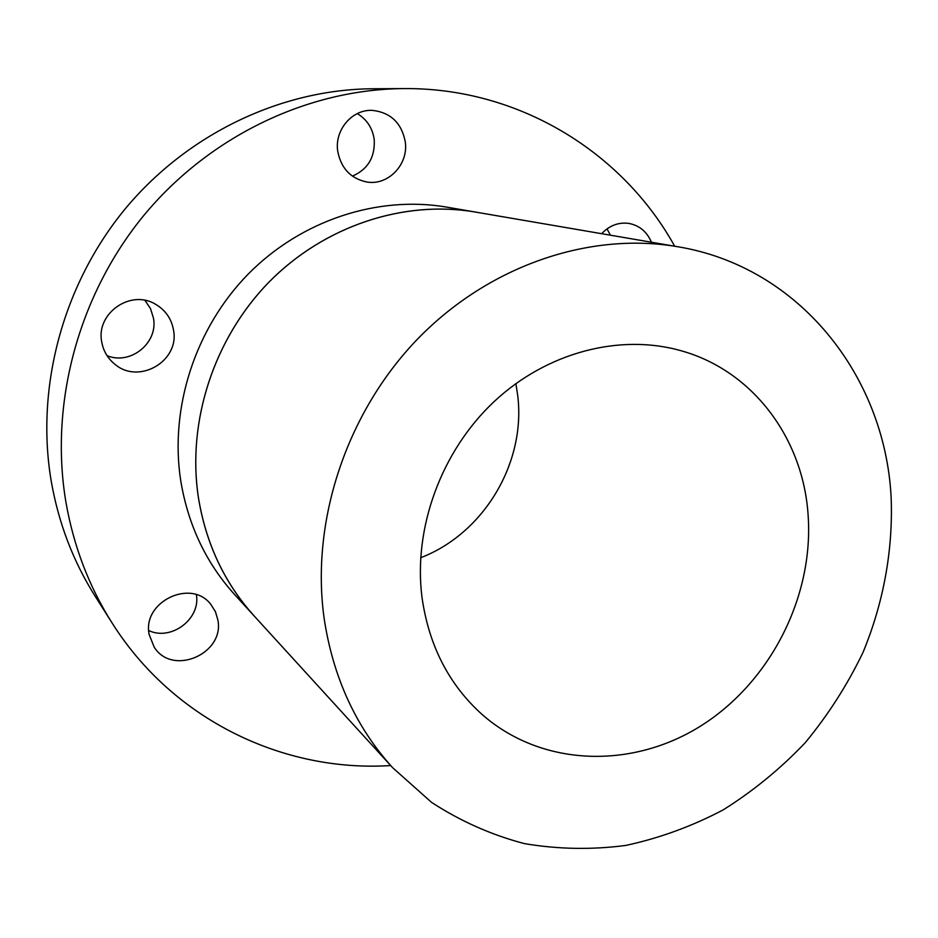 <?xml version="1.0" encoding="UTF-8"?>
<svg xmlns="http://www.w3.org/2000/svg" width="938" height="938" viewBox="0 0 938 938"><rect width="100%" height="100%" fill="white"/><g stroke="black" fill="none" stroke-linecap="round" stroke-linejoin="round"><path stroke-width="1.41" d="M651.441 242.227C646.939 231.674 639.364 225.401 628.718 223.385C618.388 222.107 609.372 225.542 601.657 233.691M610.439 235.204L607.003 228.872M405.275 141.849C401.616 122.948 390.654 112.466 372.386 110.379C352.172 109.171 334.409 130.007 337.727 151.17C340.986 168.254 350.648 178.525 366.699 181.984C388.133 185.912 408.675 164.455 405.275 141.849M352.407 176.133C367.954 169.344 375.223 157.103 374.203 139.399C372.492 128.002 366.852 119.407 357.284 113.604M173.518 330.141C171.525 318.803 165.545 310.185 155.567 304.275C130.898 288.951 95.782 313.245 101.714 341.854C103.297 350.859 107.612 358.257 114.647 364.05C138.66 385.119 179.779 361.165 173.518 330.141M107.061 355.69C130.64 365.41 158.288 342.886 153.469 318.134L150.526 308.637L144.956 300.371M217.862 619.901L215.4 611.623L210.804 604.365C191.106 578.289 142.154 601.786 149.13 634.405L154.149 647.056C172.322 676.615 224.874 653.821 217.862 619.901M390.689 765.549C283.593 772.466 172.991 720.021 111.774 622.48C88.887 586.227 73.586 546.08 65.906 502.053C49.315 403.786 78.288 295.189 143.889 215.353C209.842 135.764 308.297 89.239 403.715 88.594C518.866 87.492 622.703 152.296 674.668 246.202M111.774 622.48L95.113 596.158C73.246 561.499 58.613 523.228 51.25 481.311C35.339 387.781 62.74 284.765 125.047 209.045C187.682 133.571 281.365 89.403 372.562 88.77L403.715 88.594M256.672 618.681L254.292 616.114C224.557 583.237 205.926 543.7 198.375 497.503C186.85 421.737 213.876 338.466 269.089 282.033C324.513 225.765 403.985 199.864 475.273 212.035L677.588 246.706C798.848 266.627 884.604 375.364 891.1 496.589C893.304 549.422 883.596 602.7 862.948 652.555C847.307 685.021 828.043 715.096 805.156 742.79C780.451 768.761 753.132 791.121 723.175 809.881C692.056 826.284 659.613 838.126 625.845 845.419C591.749 849.91 557.911 849.3 524.342 843.59C491.395 834.914 460.464 821.184 431.562 802.377L392.682 767.73C355.842 727.056 332.99 677.201 324.102 618.177C310.607 521.329 346.38 412.919 417.457 339.169C488.745 265.571 589.427 231.592 677.588 246.706M392.682 767.73L234.688 594.633C206.02 562.929 188.022 524.893 180.706 480.537C169.473 407.784 195.292 328.03 248.265 274.013C301.426 220.137 377.838 195.362 446.605 207.099L478.697 212.621M254.315 616.102C224.592 583.237 205.95 543.7 198.41 497.503C186.826 421.737 213.841 338.466 269.065 282.021C324.489 225.741 403.973 199.829 475.261 212.011M515.888 383.583L517.729 395.613C526.03 462.891 483.809 533.546 420.658 557.735M421.971 597.189C413.212 527.953 441.282 451.225 494.068 401.64C546.983 352.149 620.088 333.307 681.269 350.789C752.921 370.756 802.905 438.339 808.064 514.399C814.149 595.818 770.989 681.293 701.718 725.367C632.54 769.395 542.117 767.096 482.308 714.662C448.939 684.728 428.83 645.579 421.971 597.189M148.743 630.559C171.232 641.264 200.744 618.939 196.405 594.751"/></g></svg>

